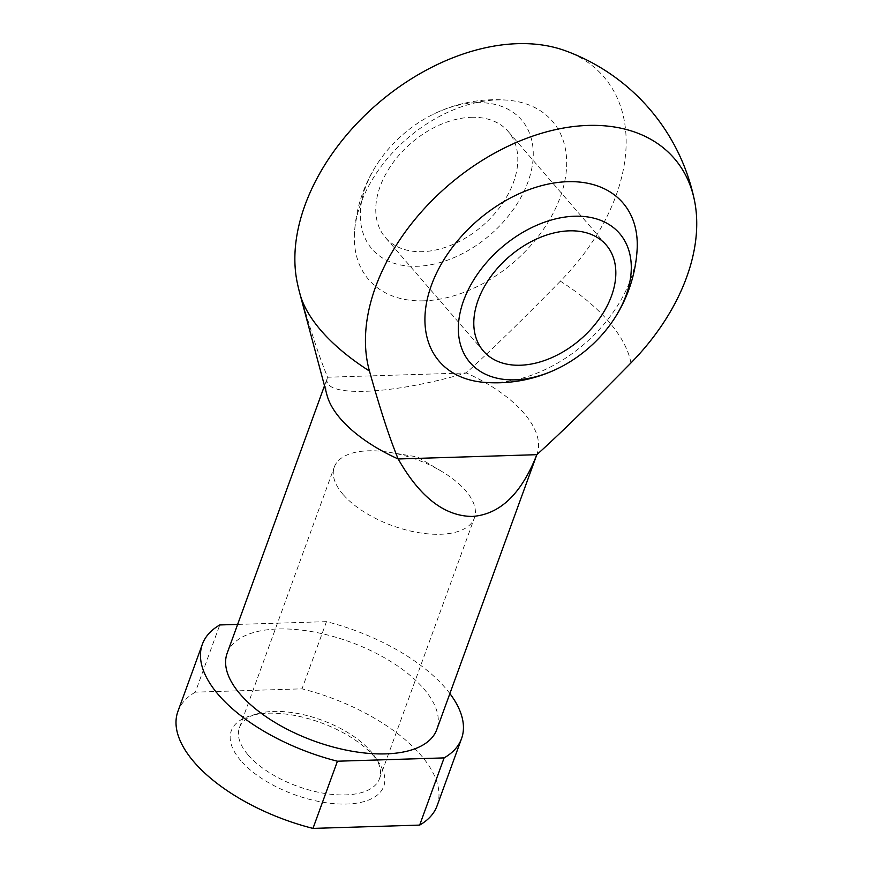 <?xml version="1.0" encoding="UTF-8"?>
<svg xmlns="http://www.w3.org/2000/svg" width="872" height="872" viewBox="0 0 872 872"><rect width="100%" height="100%" fill="white"/><g stroke="black" fill="none" stroke-linecap="round" stroke-linejoin="round"><path stroke-width="0.65" stroke-dasharray="4.36 3.27" d="M343.078 494.446A74.534 35.218 -160 0 1 334.292 467.054A74.534 35.218 -160 0 1 389.512 452.35A74.534 35.218 -160 0 1 441.537 471.294A74.534 35.218 -160 0 1 474.379 518.044A74.534 35.218 -160 0 1 417.11 532.389A74.534 35.218 -160 0 1 343.078 494.446M248.215 755.065A74.534 35.218 20 0 0 322.248 793.008A74.534 35.218 20 0 0 379.527 778.652A74.534 35.218 20 0 0 375.069 756.94A74.534 35.218 20 0 0 256.804 713.906A74.534 35.218 20 0 0 239.44 727.673A74.534 35.218 20 0 0 248.215 755.065M471.24 117.295A81.129 54.598 -40.8 0 1 508.191 131.476A81.129 54.598 -40.8 0 1 482.467 225.815A81.129 54.598 -40.8 0 1 385.38 237.5A81.129 54.598 -40.8 0 1 392.367 163.62A81.129 54.598 -40.8 0 1 471.24 117.295M630.957 362.926A175.043 82.698 20 0 0 560.38 281.176A189.213 127.345 139.2 0 0 565.416 50.772M297.178 282.299A189.213 127.345 139.2 0 0 298.878 289.286C309.669 327.839 319.25 357.149 327.61 377.227L466.237 372.933C389.304 395.648 319.119 397.817 327.61 377.227A111.551 52.702 -160 0 0 327.392 377.805A111.551 52.702 -160 0 0 327.033 395.267M560.38 281.176C520.955 321.288 489.574 351.874 466.237 372.933A111.551 52.702 20 0 1 537.043 454.105A111.551 52.702 20 0 1 536.825 454.683L537.043 454.105M483.47 382.285A121.284 81.63 139.2 0 0 637.116 249.665M423.945 300.829A121.284 81.63 -40.8 0 1 354.479 232.857A121.284 81.63 -40.8 0 1 508.125 100.236A121.284 81.63 -40.8 0 1 557.96 203.002A121.284 81.63 -40.8 0 1 423.945 300.829M449.876 693.578A137.918 65.16 20 0 0 326.477 621.649L302.017 688.836L195.339 692.15L219.788 624.952M326.477 621.649L237.642 624.407M240.825 760.689A81.129 38.324 -160 0 1 250.166 715.89A81.129 38.324 -160 0 1 378.884 762.738A81.129 38.324 -160 0 1 342.086 804.071A81.129 38.324 -160 0 1 240.825 760.689M195.339 692.15A137.918 65.16 20 0 0 177.899 711.454M437.09 805.793A137.918 65.16 20 0 0 302.017 688.836M227.134 653.281A111.551 52.702 -160 0 1 349.977 641.901A111.551 52.702 -160 0 1 436.774 729.581M476.559 102.678A98.776 66.479 -40.8 0 1 524.236 190.914A98.776 66.479 -40.8 0 1 400.117 264.892A98.776 66.479 -40.8 0 1 379.505 160.524A98.776 66.479 -40.8 0 1 432.795 114.483A98.776 66.479 -40.8 0 1 476.559 102.678M298.878 289.286A175.043 82.698 20 0 0 299.87 293.646M441.537 471.294L417.307 456.906L389.512 452.35M379.527 778.652L474.379 518.044M239.44 727.673L334.292 467.054M606.225 245.021L508.191 131.476M483.404 351.045L385.38 237.5M324.493 385.773L327.392 377.805M507.995 100.226A141.569 141.569 0 0 0 432.806 114.483M379.505 160.524A141.569 141.569 0 0 0 354.479 232.868M256.804 713.906L250.166 715.89M375.069 756.94L378.884 762.738"/><path stroke-width="1.31" d="M520.355 365.226A81.129 54.598 139.2 0 0 599.228 318.901A81.129 54.598 139.2 0 0 606.225 245.021A81.129 54.598 139.2 0 0 569.274 230.84A81.129 54.598 139.2 0 0 490.402 277.165A81.129 54.598 139.2 0 0 483.404 351.045A81.129 54.598 139.2 0 0 520.355 365.226M369.456 371.036A189.213 127.345 -40.8 0 1 499.144 150.682A189.213 127.345 -40.8 0 1 694.417 200.2A189.213 127.345 -40.8 0 1 630.957 362.926C591.532 403.038 560.151 433.624 536.825 454.683L398.199 458.977C389.828 438.91 380.247 409.589 369.456 371.036A175.043 82.698 20 0 1 321.049 330.564A175.043 82.698 20 0 1 299.87 293.646A202.816 202.816 0 0 1 297.178 282.288A189.213 127.345 139.2 0 1 377.303 103.975A189.213 127.345 139.2 0 1 565.416 50.772A202.816 202.816 0 0 1 694.417 200.2M612.09 321.997A98.776 66.479 139.2 0 0 591.489 217.629A98.776 66.479 139.2 0 0 467.359 291.619A98.776 66.479 139.2 0 0 515.036 379.843A98.776 66.479 139.2 0 0 558.799 368.038A98.776 66.479 139.2 0 0 612.09 321.997A141.569 141.569 0 0 0 637.116 249.654A121.284 81.63 139.2 0 0 567.65 181.692A121.284 81.63 139.2 0 0 433.646 279.52A121.284 81.63 139.2 0 0 483.47 382.285M237.642 624.407L219.788 624.952A137.918 65.16 -160 0 0 202.359 644.255A137.918 65.16 -160 0 0 337.431 761.212L444.11 757.899A137.918 65.16 20 0 0 461.55 738.595A137.918 65.16 20 0 0 449.876 693.578M202.359 644.255L177.899 711.454A137.918 65.16 20 0 0 312.972 828.4L419.661 825.097A137.918 65.16 20 0 0 437.09 805.793L461.55 738.595M444.11 757.899L419.661 825.097M299.87 293.646L327.033 395.267A111.551 52.702 -160 0 0 398.199 458.977C419.835 497.073 444.535 516.235 472.286 516.442C499.874 514.513 521.38 493.934 536.825 454.683L436.774 729.581A111.551 52.702 -160 0 1 385.871 753.877A111.551 52.702 -160 0 1 271.486 720.294A111.551 52.702 -160 0 1 227.134 653.281L324.493 385.773M312.972 828.4L337.431 761.212M483.6 382.296A141.569 141.569 0 0 0 558.788 368.038"/></g></svg>
